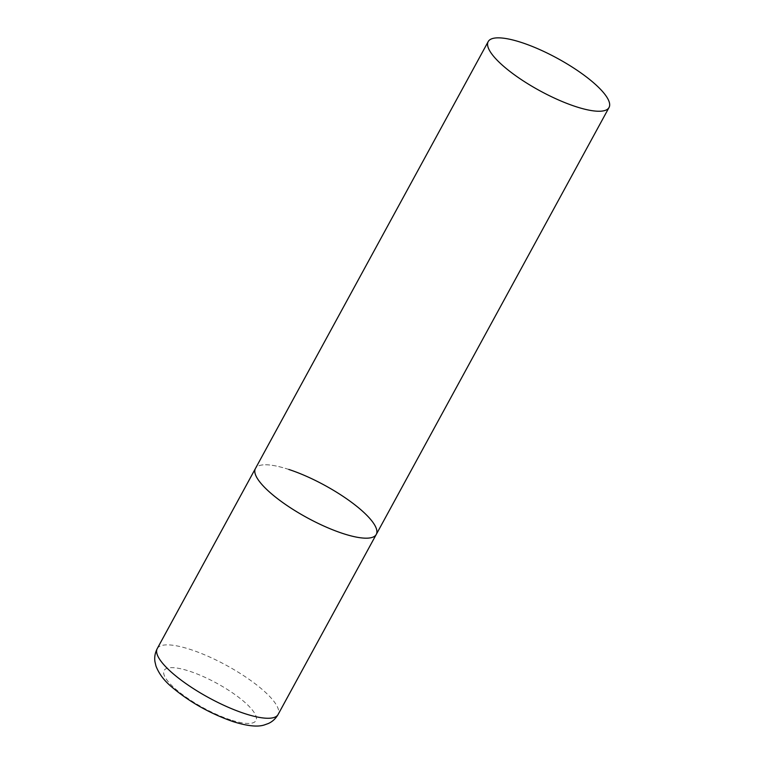 <?xml version="1.0" encoding="UTF-8"?>
<svg xmlns="http://www.w3.org/2000/svg" width="764" height="764" viewBox="0 0 764 764"><rect width="100%" height="100%" fill="white"/><g stroke="black" fill="none" stroke-linecap="round" stroke-linejoin="round"><path stroke-width="0.57" stroke-dasharray="3.82 2.86" d="M376.27 534.428A68.827 18.431 28.6 0 0 370.607 519.424A68.827 18.431 28.6 0 0 306.316 476.239A68.827 18.431 28.6 0 0 255.424 468.533A68.827 18.431 -151.4 0 1 288.83 469.459M157.231 648.626A68.827 18.431 -151.4 0 1 190.637 649.553A68.827 18.431 -151.4 0 1 253.572 682.567A68.827 18.431 -151.4 0 1 278.086 714.512M230.575 719.879A52.305 14.01 -151.4 0 1 168.424 681.899A52.305 14.01 -151.4 0 1 189.51 671.203A52.305 14.01 -151.4 0 1 251.662 709.183A52.305 14.01 -151.4 0 1 230.575 719.879"/><path stroke-width="1.15" d="M342.864 533.501A68.827 18.431 -151.4 0 1 279.93 500.487A68.827 18.431 -151.4 0 1 255.424 468.533A68.827 18.431 28.6 0 0 261.087 483.536A68.827 18.431 28.6 0 0 325.378 526.721A68.827 18.431 28.6 0 0 376.27 534.428A68.827 18.431 -151.4 0 1 342.864 533.501M288.83 469.459A68.827 18.431 -151.4 0 1 351.765 502.473A68.827 18.431 -151.4 0 1 376.27 534.428L278.086 714.512A68.827 18.431 -151.4 0 1 244.681 713.586A68.827 18.431 -151.4 0 1 181.746 680.571A68.827 18.431 -151.4 0 1 157.231 648.626C155.035 652.905 154.28 657.269 154.958 661.719L155.952 665.979C158.855 673.533 163.916 680.361 171.146 686.464C188.956 701.677 209.594 713.385 233.049 721.598C247.068 726.02 257.449 727.147 264.191 724.998L268.307 723.527C272.423 721.684 275.68 718.685 278.086 714.512M603.379 92.492A68.827 18.431 28.6 0 0 539.088 49.307A68.827 18.431 28.6 0 0 488.196 41.6A68.827 18.431 28.6 0 0 493.859 56.603A68.827 18.431 28.6 0 0 558.15 99.788A68.827 18.431 28.6 0 0 609.042 107.495A68.827 18.431 28.6 0 0 603.379 92.492M488.196 41.6L157.231 648.626M376.27 534.428L609.042 107.495"/></g></svg>
